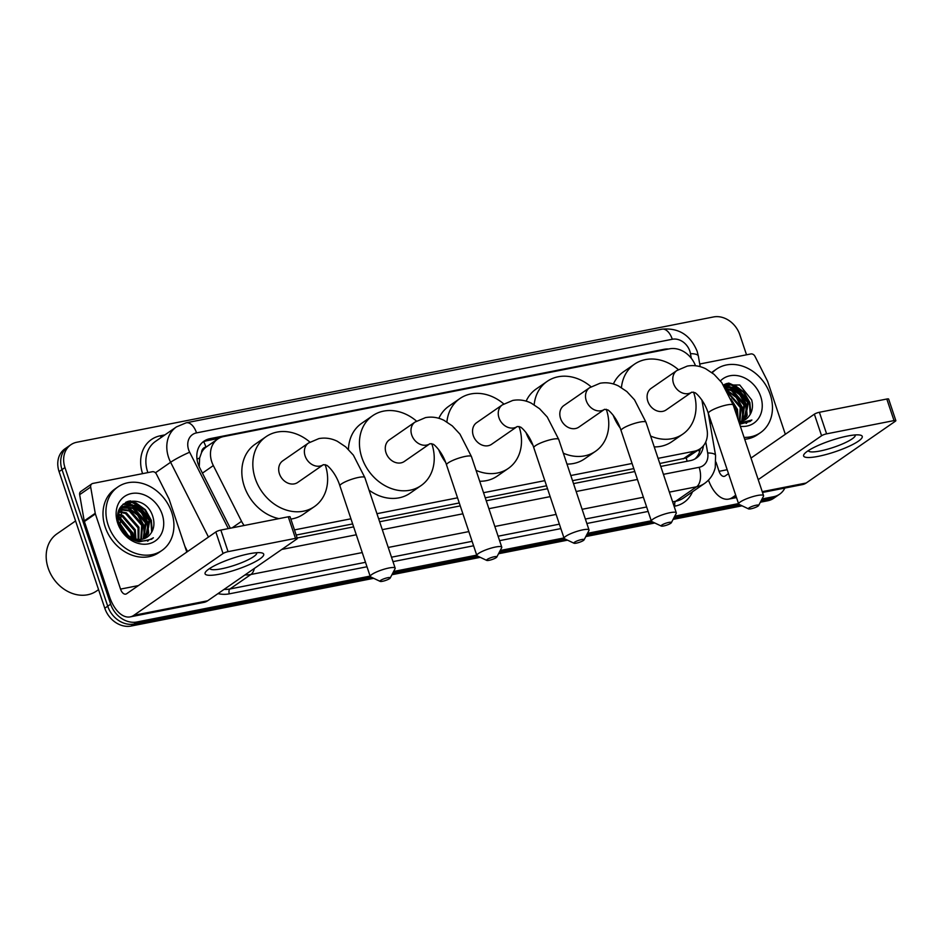 <?xml version="1.0" encoding="UTF-8"?>
<svg xmlns="http://www.w3.org/2000/svg" width="943" height="943" viewBox="0 0 943 943"><rect width="100%" height="100%" fill="white"/><g stroke="black" fill="none" stroke-linecap="round" stroke-linejoin="round"><path stroke-width="1.41" d="M201.543 452.581A23.186 18.919 -124.7 0 1 206.269 446.982L205.939 447.041A7.733 6.306 55.3 0 0 201.543 452.581L199.657 457.956L199.232 466.761M659.794 463.496L686.233 457.968L700.201 448.738A23.186 18.919 55.3 0 0 707.05 429.725L701.898 399.997M296.185 535.046L352.658 523.931M378.65 518.815L459.265 502.961M485.256 497.845L546.527 485.786M572.531 480.671L633.802 468.612M695.498 365.754A23.186 18.919 55.3 0 0 669.506 348.827L223.656 436.562A23.186 18.919 55.3 0 0 217.668 439.073L206.269 446.982M658.073 458.357L694.213 451.249A23.186 18.919 55.3 0 0 700.201 448.738M294.475 529.907L350.937 518.803M376.941 513.687L457.544 497.821M483.547 492.706L544.818 480.647M570.81 475.531L632.081 463.473M217.668 439.073A23.186 18.919 55.3 0 0 213.33 465.583L241.549 521.326A23.186 18.919 55.3 0 0 244.131 525.487M668.622 349.004A23.186 18.919 55.3 0 0 664.131 349.287L209.994 438.66A23.186 18.919 55.3 0 0 204.006 441.171A23.186 18.919 55.3 0 0 199.668 467.669L230.304 528.21M130.075 500.839A30.907 25.225 -124.7 0 1 139.458 506.179A30.907 25.225 -124.7 0 0 130.075 500.839M150.031 519.841A30.907 25.225 -124.7 0 1 151.41 523.353A30.907 25.225 -124.7 0 0 150.031 519.841M728.609 383.058A30.907 25.225 -124.7 0 1 737.992 388.398A30.907 25.225 -124.7 0 0 728.609 383.058M748.565 402.06A30.907 25.225 -124.7 0 1 749.944 405.573A30.907 25.225 -124.7 0 0 748.565 402.06M784.871 488.05A23.186 18.919 -124.7 0 1 779.637 494.179A23.186 18.919 -124.7 0 1 773.661 496.69L762.038 498.977M370.116 576.102L136.959 621.979A23.186 18.919 -124.7 0 1 110.661 604.168L64.961 467.563A23.186 18.919 -124.7 0 1 70.843 444.754A23.186 18.919 -124.7 0 1 76.819 442.243L713.521 316.954A23.186 18.919 -124.7 0 1 739.819 334.765L746.526 354.804M738.522 503.609L674.764 516.151M651.259 520.784L587.501 533.325M563.985 537.946L500.238 550.5M476.722 555.121L393.632 571.47M760.341 502.218L767.791 500.757A23.186 18.919 -124.7 0 0 773.767 498.246L776.702 496.218A23.186 18.919 -124.7 0 1 770.726 498.729L761.19 500.603L770.726 498.729A23.186 18.919 -124.7 0 0 776.702 496.218L779.637 494.179M373.664 578.318L131.089 626.046A23.186 18.919 -124.7 0 1 104.791 608.235L59.079 471.63L62.014 469.602A23.186 18.919 -124.7 0 1 67.896 446.782A23.186 18.919 -124.7 0 0 62.014 469.602L107.726 606.208L62.014 469.602L64.961 467.563M131.089 626.046L134.024 624.018A23.186 18.919 -124.7 0 1 107.726 606.208A23.186 18.919 -124.7 0 0 134.024 624.018L371.495 577.281L134.024 624.018L136.959 621.979M739.901 504.788L673.915 517.778L739.901 504.788M652.639 521.962L586.652 534.952L652.639 521.962M565.376 539.137L499.389 552.115L565.376 539.137M478.101 556.311L392.783 573.096L478.101 556.311M125.667 502.383A30.907 25.225 -124.7 0 1 129.863 504.01A30.907 25.225 -124.7 0 0 125.667 502.383M131.006 504.588A30.907 25.225 -124.7 0 1 133.234 505.872A30.907 25.225 -124.7 0 0 131.006 504.588M137.808 509.303A30.907 25.225 -124.7 0 1 144.821 517.624A30.907 25.225 -124.7 0 0 137.808 509.303M147.98 523.99A30.907 25.225 -124.7 0 1 148.475 525.381A30.907 25.225 -124.7 0 0 147.98 523.99M724.2 384.603A30.907 25.225 -124.7 0 1 728.397 386.229A30.907 25.225 -124.7 0 0 724.2 384.603M729.54 386.807A30.907 25.225 -124.7 0 1 731.768 388.092A30.907 25.225 -124.7 0 0 729.54 386.807M736.342 391.522A30.907 25.225 -124.7 0 1 743.355 399.844A30.907 25.225 -124.7 0 0 736.342 391.522M746.514 406.209A30.907 25.225 -124.7 0 1 747.009 407.6A30.907 25.225 -124.7 0 0 746.514 406.209M660.772 466.431L690.382 460.608A23.186 18.919 55.3 0 0 696.358 458.098A23.186 18.919 55.3 0 0 703.407 445.768M297.175 537.981L353.637 526.866M379.64 521.75L460.243 505.896M486.246 500.78L547.518 488.722M573.509 483.606L634.78 471.547M202.604 442.267A23.186 18.919 -124.7 0 1 207.059 440.699L218.752 438.389M700.354 448.632A23.186 18.919 -124.7 0 1 694.838 459.029M747.127 401.093A30.907 25.225 55.3 0 0 738.298 389.777M734.467 386.878A30.907 25.225 55.3 0 0 727.265 383.353M148.593 518.886A30.907 25.225 55.3 0 0 139.764 507.558M135.933 504.658A30.907 25.225 55.3 0 0 128.731 501.134M59.079 471.63A23.186 18.919 -124.7 0 1 64.961 448.821L70.843 444.754M742.07 505.813L673.066 519.393M654.807 522.988L585.803 536.567M567.545 540.162L498.541 553.741M480.27 557.337L391.934 574.723M847.604 436.02A30.907 5.988 -18.5 0 1 859.816 435.029A30.907 5.988 -18.5 0 1 852.531 444.601A30.907 5.988 -18.5 0 1 818.241 456.353A30.907 5.988 -18.5 0 1 804.733 453.465A30.907 5.988 -18.5 0 1 847.604 436.02M808.34 450.624A24.73 4.798 161.5 0 0 808.363 450.719A24.73 4.798 161.5 0 0 820.068 451.002A24.73 4.798 161.5 0 0 844.221 443.175A24.73 4.798 161.5 0 0 855.266 435.018A24.73 4.798 161.5 0 0 855.23 434.935M699.73 364.01L750.828 353.955A3.866 3.159 55.3 0 1 754.954 356.313L767.449 381.007A3.866 3.159 55.3 0 1 767.708 381.62L785.33 434.287M762.498 492.458L802.505 484.584A30.907 16.833 -101.1 0 0 806.159 483.016L895.367 421.226A3.866 0.754 161.5 0 0 895.85 420.637A3.866 0.754 161.5 0 0 894.023 420.59L886.809 399.019A3.866 0.754 -18.5 0 1 888.636 399.066L895.85 420.637M708.476 480.117A30.907 16.833 -101.1 0 0 728.715 499.106A30.907 16.833 -101.1 0 0 732.369 497.539L735.717 495.216M826.598 433.851A3.866 0.754 161.5 0 0 821.577 435.749L814.363 414.177A3.866 0.754 -18.5 0 1 819.384 412.28L826.598 433.851L894.023 420.59M758.207 479.645L821.577 435.749M819.384 412.28L886.809 399.019M814.363 414.177L750.993 458.074M728.503 473.645L725.155 475.967A7.733 4.208 78.9 0 1 724.236 476.356A7.733 4.208 78.9 0 1 719.073 471.323L716.008 462.129M730.79 387.49A34.773 28.384 -124.7 0 1 731.473 387.95M734.031 389.883A34.773 28.384 -124.7 0 1 737.968 393.537M743.308 400.551A34.773 28.384 -124.7 0 1 745.441 404.5M746.927 408.071A34.773 28.384 -124.7 0 1 747.257 409.014M712.213 372.827A38.639 31.532 -124.7 0 1 716.456 369.149A38.639 31.532 -124.7 0 1 770.266 394.657A38.639 31.532 -124.7 0 1 760.459 432.684A38.639 31.532 -124.7 0 1 744.074 437.387M711.776 372.497A38.639 31.532 -124.7 0 1 713.521 371.177L716.456 369.149M739.677 424.244L750.156 421.403L751.901 420L739.3 423.101M745.713 419.387L748.754 416.488A19.32 15.772 -124.7 0 1 745.783 419.34A19.32 15.772 -124.7 0 1 738.817 421.674M748.754 416.488C752.361 411.938 753.327 406.421 751.677 399.95L739.748 385.003L723.493 385.027M720.417 380.913A27.052 22.078 -124.7 0 1 760.718 396.531A27.052 22.078 -124.7 0 1 740.361 426.307M743.803 420.46L747.587 402.472L735.045 388.044L725.026 387.373M744.298 420.224L745.147 419.399L748.506 401.836L735.953 387.408L724.872 387.125M741.67 421.226L743.921 405.019L731.367 390.591L726.228 389.365M742.224 421.073L744.829 404.382L732.287 389.954L725.839 388.705M739.312 421.639L740.243 407.565L728.444 393.467M739.925 421.568L741.163 406.928L727.784 392.182M737.426 417.525L736.577 410.099L732.063 401.694M738.015 419.293L737.485 409.462L730.955 398.936M760.459 432.684L757.524 434.711A38.639 31.532 -124.7 0 1 744.711 439.308M711.847 423.902A38.639 31.532 -124.7 0 1 709.584 420.896M743.508 417.926L742.542 407.682L736.601 397.038L726.593 390.013M747.186 415.38L746.208 405.136L740.267 394.504L730.813 387.679L728.196 386.807M726.817 386.5L724.271 386.206M746.42 423.313L747.221 422.299M750.793 413.329L749.885 402.59L743.933 391.958L734.491 385.133L726.31 383.66M742.919 419.222L742.082 407.989L736.247 397.486L726.959 390.65M746.585 416.676L745.748 405.455L739.807 394.822L730.354 387.997L726.935 386.936M725.933 386.748L724.507 386.571M746.149 423.395L746.927 422.393M750.204 414.425L749.426 402.909L743.485 392.276L734.031 385.451L725.438 384.001M749.897 421.58L751.901 420M756.086 505.236A5.41 1.049 161.5 0 0 750.38 507.145A5.41 1.049 161.5 0 0 748.553 508.89A5.41 1.049 161.5 0 0 750.946 508.796A5.41 1.049 161.5 0 0 758.608 505.531A5.41 1.049 161.5 0 0 756.086 505.236M748.553 508.89L739.053 504.387A13.143 2.546 -18.5 0 1 738.652 503.986A13.143 2.546 -18.5 0 1 744.522 499.66A13.143 2.546 -18.5 0 1 757.347 495.499A13.143 2.546 -18.5 0 1 763.571 495.653A13.143 2.546 -18.5 0 1 763.488 496.218L758.608 505.531M651.153 388.351A13.143 10.727 55.3 0 0 647.829 401.27A13.143 10.727 55.3 0 0 666.123 409.946L691.82 392.147A13.143 10.727 55.3 0 1 688.425 393.573A13.143 10.727 55.3 0 1 673.526 383.483A13.143 10.727 55.3 0 1 676.862 370.552L651.153 388.351M621.437 387.585A42.506 34.691 -124.7 0 1 634.439 364.21A42.506 34.691 -124.7 0 1 678.323 369.597M693.576 392.111A42.506 34.691 -124.7 0 1 693.624 392.264A42.506 34.691 -124.7 0 1 682.838 434.086A42.506 34.691 -124.7 0 1 650.599 436.031M613.398 383.966A42.506 34.691 -124.7 0 1 623.429 371.837L634.439 364.21M682.838 434.086L671.829 441.713A42.506 34.691 -124.7 0 1 654.242 446.911M620.14 427.957A42.506 34.691 -124.7 0 1 613.174 415.179M668.823 522.41A5.41 1.049 161.5 0 0 663.118 524.32A5.41 1.049 161.5 0 0 661.291 526.064A5.41 1.049 161.5 0 0 663.683 525.97A5.41 1.049 161.5 0 0 671.345 522.705A5.41 1.049 161.5 0 0 668.823 522.41M661.291 526.064L651.79 521.562A13.143 2.546 -18.5 0 1 651.389 521.161A13.143 2.546 -18.5 0 1 657.247 516.835A13.143 2.546 -18.5 0 1 670.084 512.674A13.143 2.546 -18.5 0 1 676.296 512.827A13.143 2.546 -18.5 0 1 676.214 513.381L671.345 522.705M563.89 405.525A13.143 10.727 55.3 0 0 560.555 418.444A13.143 10.727 55.3 0 0 578.849 427.12L604.546 409.321A13.143 10.727 55.3 0 1 601.163 410.747A13.143 10.727 55.3 0 1 586.251 400.645A13.143 10.727 55.3 0 1 589.587 387.726L563.89 405.525M534.162 404.759A42.506 34.691 -124.7 0 1 547.176 381.373A42.506 34.691 -124.7 0 1 591.049 386.771M606.302 409.286A42.506 34.691 -124.7 0 1 606.349 409.439A42.506 34.691 -124.7 0 1 595.575 451.261A42.506 34.691 -124.7 0 1 563.336 453.206M526.135 401.14A42.506 34.691 -124.7 0 1 536.154 389.011L547.176 381.373M595.575 451.261L584.554 458.887A42.506 34.691 -124.7 0 1 566.979 464.086M532.866 445.131A42.506 34.691 -124.7 0 1 525.911 432.354M581.548 539.573A5.41 1.049 161.5 0 0 575.843 541.494A5.41 1.049 161.5 0 0 574.016 543.239A5.41 1.049 161.5 0 0 576.409 543.133A5.41 1.049 161.5 0 0 584.071 539.867A5.41 1.049 161.5 0 0 581.548 539.573M574.016 543.239L564.527 538.736A13.143 2.546 -18.5 0 1 564.114 538.335A13.143 2.546 -18.5 0 1 569.985 534.009A13.143 2.546 -18.5 0 1 582.821 529.848A13.143 2.546 -18.5 0 1 589.033 530.001A13.143 2.546 -18.5 0 1 588.951 530.555L584.071 539.867M476.628 422.688A13.143 10.727 55.3 0 0 473.292 435.619A13.143 10.727 55.3 0 0 491.586 444.294L517.283 426.495A13.143 10.727 55.3 0 1 513.888 427.922A13.143 10.727 55.3 0 1 498.988 417.82A13.143 10.727 55.3 0 1 502.324 404.901L476.628 422.688M446.899 421.934A42.506 34.691 -124.7 0 1 459.901 398.547A42.506 34.691 -124.7 0 1 503.786 403.946M519.039 426.46A42.506 34.691 -124.7 0 1 519.086 426.613A42.506 34.691 -124.7 0 1 508.301 468.435A42.506 34.691 -124.7 0 1 476.074 470.368M438.86 418.315A42.506 34.691 -124.7 0 1 448.892 406.174L459.901 398.547M508.301 468.435L497.291 476.062A42.506 34.691 -124.7 0 1 479.716 481.26M445.603 462.306A42.506 34.691 -124.7 0 1 438.648 449.528M494.285 556.747A5.41 1.049 161.5 0 0 488.58 558.657A5.41 1.049 161.5 0 0 486.753 560.413A5.41 1.049 161.5 0 0 489.146 560.307A5.41 1.049 161.5 0 0 496.808 557.042A5.41 1.049 161.5 0 0 494.285 556.747M486.753 560.413L477.252 555.91A13.143 2.546 -18.5 0 1 476.852 555.51A13.143 2.546 -18.5 0 1 482.722 551.183A13.143 2.546 -18.5 0 1 495.546 547.023A13.143 2.546 -18.5 0 1 501.77 547.176A13.143 2.546 -18.5 0 1 501.676 547.73L496.808 557.042M389.353 439.862A13.143 10.727 55.3 0 0 386.017 452.793A13.143 10.727 55.3 0 0 404.311 461.469L430.02 443.67A13.143 10.727 55.3 0 1 426.625 445.096A13.143 10.727 55.3 0 1 411.726 434.994A13.143 10.727 55.3 0 1 415.05 422.063L389.353 439.862M431.764 443.634A42.506 34.691 -124.7 0 1 431.823 443.788A42.506 34.691 -124.7 0 1 421.038 485.61A42.506 34.691 -124.7 0 1 361.853 457.555A42.506 34.691 -124.7 0 1 372.638 415.722A42.506 34.691 -124.7 0 1 416.523 421.12M348.439 449.434A42.506 34.691 -124.7 0 1 361.617 423.348L372.638 415.722M421.038 485.61L410.016 493.236A42.506 34.691 -124.7 0 1 369.067 490.16M387.679 577.729A5.41 1.049 161.5 0 0 381.974 579.639A5.41 1.049 161.5 0 0 380.147 581.383A5.41 1.049 161.5 0 0 382.54 581.289A5.41 1.049 161.5 0 0 390.202 578.024A5.41 1.049 161.5 0 0 387.679 577.729M380.147 581.383L370.646 576.88A13.143 2.546 -18.5 0 1 370.245 576.491A13.143 2.546 -18.5 0 1 376.116 572.153A13.143 2.546 -18.5 0 1 388.94 567.992A13.143 2.546 -18.5 0 1 395.164 568.146A13.143 2.546 -18.5 0 1 395.082 568.712L390.202 578.024M282.747 460.844A13.143 10.727 55.3 0 0 279.423 473.775A13.143 10.727 55.3 0 0 297.717 482.451L323.414 464.651A13.143 10.727 55.3 0 1 320.019 466.066A13.143 10.727 55.3 0 1 305.119 455.976A13.143 10.727 55.3 0 1 308.455 443.045L282.747 460.844M325.17 464.616A42.506 34.691 -124.7 0 1 325.217 464.758A42.506 34.691 -124.7 0 1 314.432 506.591A42.506 34.691 -124.7 0 1 255.247 478.525A42.506 34.691 -124.7 0 1 266.032 436.703A42.506 34.691 -124.7 0 1 309.917 442.102M278.939 518.638A42.506 34.691 -124.7 0 1 244.237 486.152A42.506 34.691 -124.7 0 1 255.023 444.33L266.032 436.703M314.432 506.591L303.422 514.218A42.506 34.691 -124.7 0 1 290.845 519.086M249.07 553.8A30.907 5.988 -18.5 0 1 261.282 552.81A30.907 5.988 -18.5 0 1 253.997 562.382A30.907 5.988 -18.5 0 1 219.707 574.146A30.907 5.988 -18.5 0 1 206.199 571.246A30.907 5.988 -18.5 0 1 249.07 553.8M209.806 568.405A24.73 4.798 161.5 0 0 209.829 568.499A24.73 4.798 161.5 0 0 221.534 568.782A24.73 4.798 161.5 0 0 245.687 560.955A24.73 4.798 161.5 0 0 256.732 552.798A24.73 4.798 161.5 0 0 256.696 552.716M95.231 513.287A3.866 3.159 55.3 0 0 95.384 513.923L84.375 521.55A3.866 3.159 -124.7 0 1 84.21 520.913L95.231 513.287L90.681 487.036A3.866 3.159 55.3 0 1 91.825 483.865A3.866 3.159 55.3 0 1 92.815 483.441L152.294 471.736A3.866 3.159 55.3 0 1 156.42 474.093L168.915 498.788A3.866 3.159 55.3 0 1 169.174 499.401L186.797 552.079M84.375 521.55L109.529 596.73A30.907 16.833 -101.1 0 0 130.181 616.887A30.907 16.833 -101.1 0 0 133.835 615.319L223.043 553.529L215.829 531.97L126.621 593.748A7.733 4.208 78.9 0 1 125.702 594.137A7.733 4.208 78.9 0 1 120.539 589.104L95.384 513.923M84.21 520.913L79.66 494.662A3.866 3.159 -124.7 0 1 80.803 491.492L91.825 483.865M130.181 616.887L203.971 602.365A30.907 16.833 -101.1 0 0 207.625 600.797L296.833 539.019A3.866 0.754 161.5 0 0 297.316 538.418A3.866 0.754 161.5 0 0 295.489 538.37L288.275 516.799A3.866 0.754 -18.5 0 1 290.102 516.847L297.316 538.418M215.829 531.97A3.866 0.754 -18.5 0 1 220.851 530.072L228.065 551.643L295.489 538.37M228.065 551.643A3.866 0.754 161.5 0 0 223.043 553.529M220.851 530.072L288.275 516.799M98.567 589.634L96.575 591.013A34.773 28.384 -124.7 0 1 48.152 568.063A34.773 28.384 -124.7 0 1 56.981 533.832L75.581 520.949M132.256 505.283A34.773 28.384 -124.7 0 1 132.939 505.731M135.497 507.664A34.773 28.384 -124.7 0 1 139.434 511.33M144.774 518.332A34.773 28.384 -124.7 0 1 146.908 522.292M148.393 525.852A34.773 28.384 -124.7 0 1 148.723 526.795M108.127 524.956A38.639 31.532 -124.7 0 1 117.922 486.93A38.639 31.532 -124.7 0 1 171.732 512.438A38.639 31.532 -124.7 0 1 161.925 550.464A38.639 31.532 -124.7 0 1 108.127 524.956M161.925 550.464L158.99 552.492A38.639 31.532 -124.7 0 1 105.18 526.984A38.639 31.532 -124.7 0 1 114.987 488.969L117.922 486.93M139.258 541.836L151.623 539.184L153.367 537.781C144.303 543.05 135.332 541.754 126.445 533.891A19.32 15.772 -124.7 0 0 147.249 537.121A19.32 15.772 -124.7 0 0 150.22 534.268C153.827 529.718 154.793 524.202 153.143 517.731C146.377 491.327 109.624 498.906 119.231 523.837C122.955 533.691 129.627 539.691 139.258 541.836M162.184 514.312A27.052 22.078 -124.7 0 1 148.346 543.863A27.052 22.078 -124.7 0 1 117.663 523.082A27.052 22.078 -124.7 0 1 131.501 493.531A27.052 22.078 -124.7 0 1 162.184 514.312M145.269 538.253L149.053 520.253L136.511 505.837L123.745 506.415M145.764 538.005L146.613 537.18L149.972 519.617L137.419 505.2L124.193 506.085L122.13 507.9L120.009 524.614L126.445 533.891M143.136 539.007L145.387 522.799L132.833 508.371L122.083 507.959M143.69 538.854L146.295 522.163L133.753 507.735L122.472 507.534M140.778 539.42L141.709 525.345L129.167 510.917L120.68 509.868M141.391 539.361L142.629 524.709L130.075 510.281L121.01 509.35M138.126 539.431L138.043 527.88L125.49 513.464L119.584 512.202M138.821 539.467L138.951 527.255L126.409 512.827L119.832 511.577M135.12 538.889L134.366 530.426L121.824 515.998L118.865 515.09M135.91 539.09L135.285 529.789L122.743 515.361L119.007 514.3M131.537 537.51L130.7 532.972L118.724 518.791M132.515 537.958L131.619 532.335L118.688 517.754M128.059 535.282L119.384 522.681M124.193 506.096L121.211 508.536L118.181 514.513M121.553 508.171L120.067 508.961M121.965 507.782L119.455 509.468M120.091 509.986L119.148 510.246M120.433 509.503L119.29 509.88M126.492 533.938L119.961 524.508M126.987 535.707L134.319 539.255M147.179 537.168L150.22 534.268M134.047 538.559L132.987 533.09L118.747 516.127M144.974 535.707L144.008 525.463L138.067 514.831L128.613 508.006L125.997 507.134M124.606 506.827L123.45 506.65M123.403 506.639L121.105 506.509M148.652 533.172L147.674 522.917L141.733 512.285L132.279 505.46L129.662 504.599M128.283 504.281L123.321 504.034M147.886 541.093L148.688 540.08M152.259 531.121L151.352 520.371L145.399 509.739L135.957 502.914L127.776 501.44M133.541 538.382L132.539 533.408L118.712 516.658M144.385 537.003L143.548 525.781L137.607 515.137L128.154 508.324L124.735 507.263M123.722 507.075L123.073 506.969M122.955 506.957L120.881 506.827M148.051 534.457L147.214 523.235L141.273 512.603L131.82 505.778L128.401 504.717M127.399 504.529L122.991 504.34M147.615 541.188L148.393 540.174M151.67 532.217L150.892 520.689L144.951 510.057L135.497 503.232L126.904 501.782M151.363 539.361L153.367 537.781M197.004 459.17A23.186 2.24 -26.8 0 1 199.657 457.956M687.082 461.257A23.186 12.624 -101.1 0 0 686.233 457.968M697.773 450.424A23.186 6.613 -9.8 0 1 699.789 451.108M205.939 447.041A23.186 12.624 -101.1 0 0 203.7 441.737M683.18 458.887L694.213 451.249M232.143 527.844L241.549 521.326M202.427 473.127L213.33 465.583M662.941 350.124L664.131 349.287M691.278 358.257L690.476 353.66A15.453 12.613 55.3 0 0 689.84 351.126A15.453 12.613 55.3 0 0 672.3 339.256L196.533 432.884A15.453 12.613 55.3 0 0 188.624 449.764A15.453 12.613 55.3 0 0 189.649 452.216L228.3 528.599M690.476 353.66A15.453 4.409 -9.8 0 1 698.362 356.112L697.148 351.315C690.441 335.024 678.712 327.645 661.974 329.178A15.453 8.416 78.9 0 1 672.3 339.256M208.474 537.062L170.612 462.27A30.907 25.225 -124.7 0 1 168.549 457.355A30.907 25.225 -124.7 0 1 176.4 426.931L155.477 441.418A30.907 25.225 55.3 0 0 147.627 471.842A30.907 25.225 55.3 0 0 147.898 472.608M155.43 472.785L170.612 462.27A15.453 1.485 -26.8 0 1 189.649 452.216M142.582 473.645A34.773 28.384 -124.7 0 1 160.416 435.76L164.942 434.864M692.504 491.786A34.773 28.384 -124.7 0 1 675.047 506.132L674.127 506.32M648.124 511.436L586.852 523.495M560.861 528.599L499.59 540.657M473.586 545.773L392.983 561.639M366.992 566.755L229.326 593.842A34.773 28.384 -124.7 0 1 217.963 593.63M773.661 496.69L767.791 500.757M110.661 604.168L104.791 608.235M704.574 483.429A30.907 25.225 -124.7 0 1 696.606 486.777L675.671 501.263A30.907 25.225 55.3 0 0 683.651 497.928L704.574 483.429C710.079 479.504 713.651 474.188 715.265 467.504L715.572 455.41L708.24 413.105M184.828 546.197L187.539 551.561M362.242 552.574L250.885 574.487L229.962 588.974L365.495 562.311M254.362 568.429A15.453 8.416 78.9 0 1 250.885 574.487A30.907 25.225 -124.7 0 1 245.039 574.888M224.116 589.375A30.907 25.225 55.3 0 0 229.962 588.974A3.866 2.098 -101.1 0 0 229.326 593.842M663.424 474.341L699.128 467.315A15.453 8.416 78.9 0 1 696.606 486.777L669.377 492.128M643.385 497.244L582.114 509.303M556.111 514.418L494.839 526.477M468.848 531.593L388.233 547.459M391.498 557.195L472.101 541.329M498.104 536.213L559.376 524.155M585.367 519.039L646.639 506.98M672.63 501.865L675.671 501.263A3.866 2.098 -101.1 0 0 675.047 506.132M699.128 467.315A15.453 12.613 55.3 0 0 707.686 452.97L705.765 441.902M281.78 549.439L356.289 534.775M382.28 529.66L462.895 513.805M488.887 508.69L550.158 496.631M576.161 491.515L637.433 479.457M160.416 435.76A3.866 2.098 -101.1 0 0 161.277 437.399M707.686 452.97A15.453 4.409 -9.8 0 1 715.572 455.41M661.974 329.178L186.207 422.794A15.453 8.416 78.9 0 1 196.533 432.884M207.059 440.699L209.994 438.66M732.369 497.539L736.235 496.772M762.227 491.657L806.159 483.016M719.073 471.323L727.183 469.72M724.637 384.367A30.907 25.225 -124.7 0 1 729.163 386.17M730.519 386.878A30.907 25.225 -124.7 0 1 747.375 407.352M676.862 370.552L687.282 366.096C693.624 364.941 699.8 365.849 705.8 368.819L714.099 374.371L721.784 382.658L733.253 405.066A13.143 2.546 161.5 0 0 727.041 404.912A13.143 2.546 161.5 0 0 714.205 409.073A13.143 2.546 161.5 0 0 708.334 413.399L738.652 503.986M589.587 387.726L600.019 383.271C606.361 382.115 612.537 383.023 618.537 385.993L626.836 391.545L634.509 399.82L645.99 422.24A13.143 2.546 161.5 0 0 639.767 422.087A13.143 2.546 161.5 0 0 626.942 426.248A13.143 2.546 161.5 0 0 621.072 430.574L651.389 521.161M502.324 404.901L512.744 400.445C519.086 399.29 525.263 400.197 531.263 403.156L539.561 408.72L547.246 416.995L558.727 439.414A13.143 2.546 161.5 0 0 552.504 439.261A13.143 2.546 161.5 0 0 539.679 443.41A13.143 2.546 161.5 0 0 533.809 447.748L564.114 538.335M415.05 422.063L425.482 417.619C431.823 416.464 438 417.36 444 420.33L452.298 425.894L459.984 434.169L471.453 456.589A13.143 2.546 161.5 0 0 465.241 456.424A13.143 2.546 161.5 0 0 452.404 460.585A13.143 2.546 161.5 0 0 446.534 464.923L476.852 555.51M308.455 443.045L318.875 438.601C325.217 437.434 331.394 438.342 337.394 441.312L345.692 446.864L353.377 455.151L364.847 477.559A13.143 2.546 161.5 0 0 358.635 477.406A13.143 2.546 161.5 0 0 345.798 481.567A13.143 2.546 161.5 0 0 339.928 485.904L370.245 576.491M133.835 615.319L207.625 600.797M120.539 589.104L138.409 585.591M90.681 487.036L79.66 494.662M126.103 502.147A30.907 25.225 -124.7 0 1 130.629 503.951M131.985 504.658A30.907 25.225 -124.7 0 1 148.841 525.133M186.207 422.794L176.4 426.931M700.189 366.662L698.362 356.112M728.715 499.106L736.507 497.574M708.334 413.399C703.796 398.936 694.449 391.722 694.908 392.771L691.82 392.147M733.253 405.066L763.571 495.653M621.072 430.574C616.522 416.111 607.186 408.897 607.634 409.946L604.546 409.321M645.99 422.24L676.296 512.827M533.809 447.748C529.259 433.285 519.911 426.071 520.371 427.12L517.283 426.495M558.727 439.414L589.033 530.001M446.534 464.923C441.984 450.459 432.648 443.234 433.096 444.294L430.02 443.67M471.453 456.589L501.77 547.176M339.928 485.904C335.39 471.429 326.042 464.215 326.502 465.276L323.414 464.651M364.847 477.559L395.164 568.146M120.515 508.631L119.608 509.267"/></g></svg>
